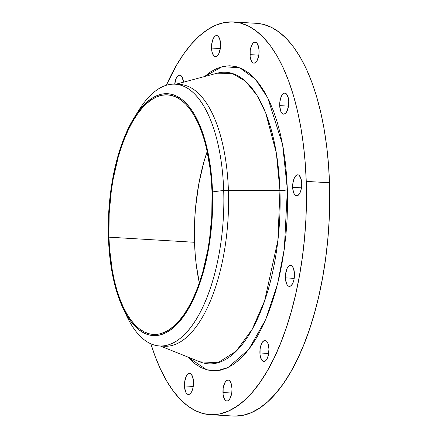 <?xml version="1.0" encoding="UTF-8"?>
<svg xmlns="http://www.w3.org/2000/svg" width="438" height="438" viewBox="0 0 438 438"><rect width="100%" height="100%" fill="white"/><g stroke="black" fill="none" stroke-linecap="round" stroke-linejoin="round"><path stroke-width="0.66" d="M184.464 385.927A10.539 4.506 93.4 0 1 189.616 373.433A10.539 4.506 93.4 0 1 193.514 381.974L192.561 376.565L191.22 374.26L189.534 373.428L188.647 373.619L187.771 374.2L186.188 376.456L184.677 381.826L184.617 387.909L186.03 392.656L187.573 394.255L189.331 394.288L191.039 392.744L191.789 391.446L192.944 388.046L193.514 381.974A10.539 4.506 93.4 0 1 188.362 394.468A10.539 4.506 93.4 0 1 184.464 385.927L193.246 386.453L184.464 385.927M222.947 392.525A10.539 4.506 93.4 0 1 228.099 380.025A10.539 4.506 93.4 0 1 231.998 388.566L231.045 383.157L230.432 381.837L228.888 380.239L228.017 380.02L226.254 380.792L224.672 383.053L223.161 388.418L223.101 394.501L224.513 399.248L226.057 400.847L227.815 400.88L228.691 400.294L230.273 398.038L231.784 392.672L231.998 388.566A10.539 4.506 93.4 0 1 226.84 401.06A10.539 4.506 93.4 0 1 222.947 392.525L231.729 393.045L222.947 392.525M259.898 352.962A10.539 4.506 93.4 0 1 265.05 340.468A10.539 4.506 93.4 0 1 268.948 349.009L267.996 343.6L266.654 341.295L264.968 340.463L264.081 340.649L262.373 342.193L261.623 343.491L260.112 348.856L260.052 354.939L261.464 359.691L263.008 361.29L263.879 361.509L265.642 360.737L267.224 358.481L268.379 355.081L268.948 349.009A10.539 4.506 93.4 0 1 263.791 361.503A10.539 4.506 93.4 0 1 259.898 352.962L268.68 353.488L259.898 352.962M285.417 277.851A10.539 4.506 93.4 0 1 290.569 265.357A10.539 4.506 93.4 0 1 294.467 273.898L293.515 268.489L292.173 266.184L290.487 265.351L289.6 265.537L287.892 267.081L287.142 268.379L285.631 273.745L285.571 279.833L286.983 284.58L288.527 286.178L289.398 286.397L291.16 285.625L292.743 283.37L293.898 279.97L294.467 273.898A10.539 4.506 93.4 0 1 289.315 286.392A10.539 4.506 93.4 0 1 285.417 277.851L294.199 278.376L285.417 277.851M292.666 187.316A10.539 4.506 93.4 0 1 297.818 174.817A10.539 4.506 93.4 0 1 301.716 183.358L301.24 179.553L299.422 175.643L298.606 175.03L296.849 175.003L295.141 176.547L294.391 177.844L292.88 183.21L292.819 189.293L294.232 194.045L295.776 195.644L297.533 195.671L299.242 194.127L299.992 192.829L301.147 189.435L301.716 183.358A10.539 4.506 93.4 0 1 296.564 195.857A10.539 4.506 93.4 0 1 292.666 187.316L301.448 187.842L292.666 187.316M279.701 105.613A10.539 4.506 93.4 0 1 284.859 93.119A10.539 4.506 93.4 0 1 288.757 101.654L288.281 97.855L286.457 93.946L284.777 93.113L283.884 93.299L283.008 93.885L281.431 96.141L279.915 101.507L279.701 105.613L280.654 111.022L282.001 113.327L282.811 113.94L283.682 114.154L285.45 113.387L287.027 111.126L288.543 105.761L288.757 101.654A10.539 4.506 93.4 0 1 283.6 114.154A10.539 4.506 93.4 0 1 279.701 105.613L288.489 106.138L279.701 105.613M249.999 54.635A10.539 4.506 93.4 0 1 255.157 42.141A10.539 4.506 93.4 0 1 259.05 50.682L258.579 46.877L256.756 42.968L255.075 42.136L254.182 42.322L253.306 42.908L251.724 45.163L250.213 50.529L250.153 56.611L250.952 60.044L252.299 62.349L253.109 62.962L253.98 63.181L255.748 62.41L257.325 60.154L258.842 54.783L259.05 50.682A10.539 4.506 93.4 0 1 253.898 63.176A10.539 4.506 93.4 0 1 249.999 54.635L258.787 55.161L249.999 54.635M211.516 48.043A10.539 4.506 93.4 0 1 216.673 35.549A10.539 4.506 93.4 0 1 220.571 44.085L219.619 38.681L218.272 36.376L217.462 35.763L215.699 35.73L214.823 36.316L213.246 38.571L211.729 43.937L211.669 50.02L212.468 53.452L213.815 55.757L214.631 56.371L215.496 56.59L217.264 55.818L218.841 53.556L220.358 48.191L220.571 44.085A10.539 4.506 93.4 0 1 215.414 56.584A10.539 4.506 93.4 0 1 211.516 48.043L220.303 48.569L211.516 48.043M174.702 84.129A10.539 4.506 93.4 0 1 179.722 75.106A10.539 4.506 93.4 0 1 183.522 82.18L182.049 76.918L180.505 75.32L178.748 75.292L177.872 75.873L176.295 78.128L174.702 84.129M217.089 73.195A146.029 62.404 -86.6 0 1 279.948 190.623L223.692 190.437L212.523 191.893A121.173 51.783 93.4 0 1 181.841 318.711A121.173 51.783 93.4 0 1 122.93 308.013L126.741 316.099A131.132 56.042 -86.6 0 0 190.492 327.673A131.132 56.042 -86.6 0 0 223.692 190.437A131.132 56.042 93.4 0 1 159.536 345.949L164.266 346.234A131.132 56.042 -86.6 0 0 228.422 190.716L279.948 190.623L277.9 240.325L264.645 300.775L252.179 329.305L236.104 351.276L217.91 362.724L199.821 361.826A146.029 62.404 -86.6 0 0 279.948 190.623A7.024 1.352 178.1 0 0 287.372 189.627L284.333 248.746L277.522 284.12L265.713 319.548L248.751 349.436L228.083 367.498L217.259 370.685L206.681 369.787L187.76 356.992L195.211 363.951L201.239 367.69L207.464 369.995L213.832 370.838L220.27 370.214L226.725 368.123L233.136 364.591L239.433 359.647L245.559 353.346L251.461 345.746L257.073 336.915L262.346 326.94L267.224 315.924L271.669 303.967L275.633 291.182L279.077 277.697L281.968 263.638L284.278 249.145L285.987 234.352L287.082 219.411L287.542 204.453L287.372 189.627L286.567 175.085L285.143 160.954L283.101 147.376L280.473 134.477L277.281 122.394L273.553 111.23L269.326 101.096L264.64 92.089L259.542 84.304L254.078 77.805L248.302 72.659L242.274 68.919L236.049 66.614L229.682 65.771L223.243 66.395L216.788 68.487L210.382 72.018L204.535 76.557L222.301 66.609L239.838 67.835L255.359 79.179L267.771 97.882L282.614 144.688L287.372 189.627A7.024 1.352 -1.9 0 1 279.948 190.623L276.367 153.141L265.746 113.081L256.871 95.145L245.483 81.178L231.943 73.316L217.089 73.195L175.966 84.2M122.93 308.013A121.173 51.783 93.4 0 1 108.427 237.385A121.173 51.783 93.4 0 1 134.329 117.45A121.173 51.783 93.4 0 1 212.523 191.893L223.692 190.437L228.422 190.716A131.132 56.042 93.4 0 1 161.907 345.971M159.536 345.949A131.132 56.042 93.4 0 1 124.846 311.856M210.01 414.649L233.257 416.04A196.695 84.058 -86.6 0 0 329.491 182.772L306.244 181.381A196.695 84.058 93.4 0 1 210.01 414.649A196.695 84.058 93.4 0 1 150.869 343.808L155.063 356.182L160.511 369.229L166.544 380.819L173.109 390.849L180.138 399.215L187.573 405.84L195.337 410.658L203.358 413.625L211.554 414.709L219.843 413.905L228.16 411.211L236.405 406.667L244.519 400.305L252.408 392.185L260.002 382.396L267.229 371.03L274.018 358.191L280.304 344L286.025 328.604L291.128 312.141L295.562 294.779L299.285 276.679L302.264 258.015L304.465 238.967L305.866 219.723L306.463 200.467L306.244 181.381L329.491 182.772L328.456 164.042L326.617 145.849L323.994 128.361L320.611 111.761L316.499 96.196L311.697 81.818L306.25 68.771L300.216 57.181L293.652 47.151L286.622 38.785L279.187 32.16L271.423 27.342L263.402 24.375L256.69 23.345M108.931 237.166A120.001 51.284 93.4 0 1 167.639 94.849A120.001 51.284 93.4 0 1 212.019 192.112A120.001 51.284 93.4 0 1 153.305 334.429A120.001 51.284 93.4 0 1 108.931 237.166L194.516 242.285L108.931 237.166L109.56 248.592L112.281 270.361L114.345 280.49L116.858 289.983L119.788 298.754L123.105 306.715L126.785 313.789L130.792 319.904L135.085 325.012L139.618 329.053L144.354 331.993L149.249 333.8L154.247 334.462L159.306 333.97L164.376 332.332L169.413 329.557L174.357 325.675L179.175 320.725L183.807 314.752L188.214 307.815L192.359 299.981L196.191 291.325L199.684 281.93L202.794 271.889L207.771 250.251L209.588 238.863L211.789 215.507L212.019 192.112L211.39 180.686L210.267 169.583L206.599 148.789L204.092 139.289L201.162 130.524L197.839 122.563L194.16 115.49L190.152 109.369L185.865 104.266L181.327 100.225L176.591 97.285L171.701 95.473L166.697 94.811L161.638 95.303L156.569 96.946L151.537 99.722L146.588 103.603L141.775 108.553L137.143 114.526L132.73 121.463L128.591 129.298L124.753 137.954L121.266 147.349L118.151 157.39L113.174 179.027L111.356 190.41L109.155 213.771L108.931 237.166M207.201 151.449A120.001 51.284 -86.6 0 0 194.516 242.285A120.001 51.284 -86.6 0 0 199.334 282.948L196.268 264.815L195.145 253.711L194.379 230.64L194.746 218.891L195.6 207.152L198.759 184.146L203.741 162.509L207.201 151.449M234.795 416.1L243.09 415.295L251.401 412.601L259.652 408.057L267.76 401.695L275.65 393.576L283.249 383.787L290.476 372.42L297.26 359.582L303.545 345.39L309.266 329.995L314.369 313.531L318.804 296.17L322.532 278.07L325.505 259.406L327.712 240.358L329.113 221.113L329.71 201.858L329.491 182.772A196.695 84.058 -86.6 0 0 256.75 23.351L233.503 21.96A196.695 84.058 93.4 0 1 306.244 181.381L305.209 162.651L303.37 144.458L300.747 126.971L297.364 110.371L293.252 94.805L288.45 80.428L283.008 67.381L276.975 55.79L270.41 45.76L263.375 37.394L255.94 30.77L248.176 25.951L240.161 22.984L231.965 21.9L223.67 22.705L215.359 25.399L207.108 29.943L199 36.305L191.11 44.424L183.517 54.213L176.29 65.58L166.336 85.246A196.695 84.058 93.4 0 1 233.503 21.96M177.554 84.414A131.132 56.042 93.4 0 1 228.422 190.716A131.132 56.042 -86.6 0 0 179.925 84.435L175.2 84.156A131.132 56.042 93.4 0 1 223.692 190.437A131.132 56.042 -86.6 0 0 139.076 109.878L134.329 117.45M136.689 113.869A131.132 56.042 93.4 0 1 175.2 84.156M108.427 237.385L108.29 225.625L109.522 201.907L112.714 178.677L117.74 156.831L120.883 146.692L124.408 137.203L128.279 128.465L132.462 120.554L136.913 113.552L141.594 107.518L146.451 102.519L151.449 98.599L156.53 95.796L161.649 94.143L166.763 93.644L171.811 94.312L176.749 96.141L181.529 99.108L186.112 103.187L190.442 108.345L194.488 114.521L198.206 121.665L201.557 129.703L204.519 138.556L207.048 148.148L209.134 158.375L211.882 180.352L212.523 191.893L212.288 215.512L210.07 239.104L208.236 250.602L203.21 272.447L200.062 282.587L196.542 292.075L192.665 300.813L188.488 308.724L184.031 315.727L179.356 321.76L174.494 326.759L169.501 330.679L164.414 333.477L159.295 335.136L154.187 335.634L149.139 334.966L144.201 333.137L139.415 330.17L134.833 326.086L130.502 320.934L126.456 314.758L122.744 307.613L119.388 299.576L116.431 290.722L113.896 281.13L111.81 270.903L109.062 248.926L108.427 237.385M199.821 361.826L160.308 345.993"/></g></svg>
